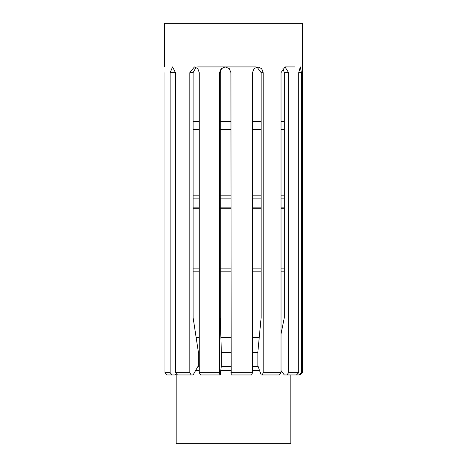 <?xml version="1.0" encoding="UTF-8"?>
<svg xmlns="http://www.w3.org/2000/svg" width="467" height="467" viewBox="0 0 467 467"><rect width="100%" height="100%" fill="white"/><g stroke="black" fill="none" stroke-linecap="round" stroke-linejoin="round"><path stroke-width="0.7" d="M193.099 268.881L199.269 268.881M220.237 268.881L230.926 268.881M252.454 268.881L261.135 268.881M281.023 268.881L284.315 268.881M193.099 208.27L199.269 208.27M220.237 208.27L230.926 208.27M252.454 208.27L261.135 208.27M281.023 208.27L284.315 208.27M284.315 198.119L281.023 198.119M261.135 198.119L252.454 198.119M230.926 198.119L220.237 198.119M199.269 198.119L193.099 198.119M193.099 207.126L199.269 207.126M220.237 207.126L230.926 207.126M252.454 207.126L261.135 207.126M281.023 207.126L284.315 207.126M255.863 66.927L225.9 66.927C222.45 67.271 220.564 69.18 220.237 72.659L220.237 317.618L221.346 351.855L221.346 365.784L220.237 374.954L219.823 374.954L219.543 372.666L219.543 72.659L221.195 68.608L225.205 66.927L197.669 66.927L225.205 66.927L229.244 68.608L230.926 72.659L231.206 374.954L251.637 374.954L252.454 372.666L252.454 72.659L254.066 68.608L257.901 66.927L261.648 68.608L263.178 72.659L263.178 372.666L262.361 374.954L261.135 374.954L257.866 365.784L257.866 351.855L261.135 317.618L261.135 72.659L256.949 67.05M294.741 66.927L285.004 66.927L288.629 72.659L288.629 372.666L286.901 374.954L284.315 374.954L281.023 370.57M252.454 121.367L261.135 121.367M281.023 121.367L284.315 121.367M193.099 121.367L199.269 121.367M220.237 121.367L230.926 121.367M230.926 129.312L220.237 129.312M199.269 129.312L193.099 129.312M284.315 129.312L281.023 129.312M261.135 129.312L252.454 129.312M252.454 195.831L261.135 195.831M281.023 195.831L284.315 195.831M193.099 195.831L199.269 195.831M220.237 195.831L230.926 195.831M259.5 370.372L252.454 370.372M230.926 370.372L220.792 370.372M199.269 370.372L195.72 370.372M198.008 366.356L199.269 366.356M221.276 366.356L230.926 366.356M252.454 366.356L258.07 366.356M198.335 352.597L199.269 352.597M221.346 352.597L230.926 352.597M252.454 352.597L257.866 352.597M196.158 337.618L199.269 337.618M220.885 337.618L230.926 337.618M252.454 337.618L259.226 337.618M284.315 271.169L281.023 271.169M261.135 271.169L252.454 271.169M230.926 271.169L220.237 271.169M199.269 271.169L193.099 271.169M290.842 374.954L290.842 443.65L176.158 443.65L176.158 373.898M176.351 373.682L175.218 374.954L172.16 374.954L170.122 372.666L170.122 72.659L172.574 66.927L175.452 72.659L175.452 318.593M301.448 372.666L299.213 374.954L296.469 374.954L298.705 372.666L298.705 72.659L300.31 66.927L301.448 72.659L301.448 372.666C302.593 372.666 302.593 372.666 301.448 372.666M281.023 333.981L284.315 317.618L284.315 72.659L282.798 67.931M262.361 374.954L279.301 374.954L281.023 372.666L281.023 72.659L285.004 66.927M196.058 67.283L193.099 72.659L193.099 317.618L198.335 351.855L198.335 365.784L193.099 374.954L191.137 374.954L189.83 372.666L189.83 72.659L194.412 66.927L197.815 68.608L199.269 72.659L199.269 372.666L200.577 374.954L219.823 374.954M175.452 72.659L175.452 372.666L177.489 374.954L191.137 374.954M225.205 66.927L225.9 66.927M164.933 72.659C164.67 65.263 164.67 65.263 164.933 72.659L164.933 372.666L167.233 374.954L172.16 374.954M286.901 374.954L296.469 374.954M299.213 374.954C300.281 374.954 300.281 374.954 299.213 374.954M167.233 374.954L164.933 372.666L170.122 372.666M175.452 372.666L189.83 372.666M199.269 372.666L219.543 372.666M230.926 372.666L252.454 372.666M263.178 372.666L281.023 372.666M288.629 372.666L298.705 372.666M164.693 66.927L164.693 23.35L302.307 23.35L302.307 372.666L300.012 374.954M298.705 72.659L301.448 72.659M284.315 72.659L288.629 72.659M261.135 72.659L263.178 72.659M220.237 72.659L219.543 72.659M193.099 72.659L189.83 72.659M175.218 72.659L170.122 72.659M175.218 127.684L175.452 128.086"/></g></svg>
